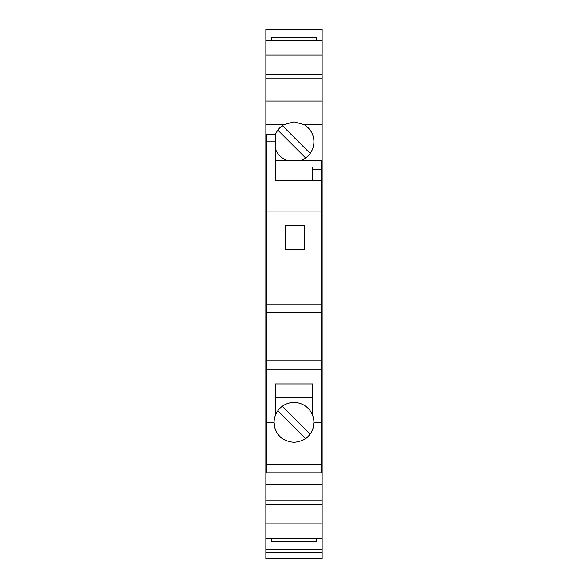 <?xml version="1.0" encoding="UTF-8"?>
<svg xmlns="http://www.w3.org/2000/svg" width="588" height="588" viewBox="0 0 588 588"><rect width="100%" height="100%" fill="white"/><g stroke="black" fill="none" stroke-linecap="round" stroke-linejoin="round"><path stroke-width="0.88" d="M265.849 549.442L322.151 549.442L322.151 552.345L265.849 552.345L265.849 504.269L322.151 504.269L322.151 437.516L321.695 437.516M322.151 504.269L322.151 549.442M322.151 552.345L322.151 558.6L265.849 558.6L265.849 552.345M322.151 40.388L322.151 29.4L265.849 29.4L265.849 40.388L322.151 40.388L322.151 78.086L265.849 78.086L265.849 40.388M322.151 437.516L322.151 78.086M265.849 504.269L265.849 78.086M265.849 124.619L283.908 124.619A19.911 19.911 0 0 0 275.463 134.52L275.463 180.7L321.695 180.7L321.695 312.566L266.305 312.566L266.305 134.38L275.463 134.38L266.305 134.505M321.695 312.566L321.695 360.811L266.305 360.811L266.305 312.566M266.305 464.505L321.695 464.505L321.695 472.796L266.305 472.796L266.305 360.811M266.305 369.279L321.695 369.279L321.695 422.463L313.911 422.463L313.029 428.277C311.559 431.519 309.442 440.794 294 442.323C278.558 440.794 276.441 431.519 274.971 428.277L274.089 422.463A19.911 19.911 0 0 0 282.593 438.729M321.695 360.811L321.695 369.279M275.463 397.686L312.537 397.686M321.695 464.505L321.695 422.463M305.407 438.729A19.911 19.911 0 0 0 305.635 438.575A19.911 19.911 0 0 0 307.45 437.09M307.708 436.855A19.911 19.911 0 0 0 313.639 425.719M313.911 422.831A19.911 19.911 0 0 0 275.463 415.143A19.911 19.911 0 0 0 274.089 422.463L266.305 422.463M312.537 415.143L312.537 383.957L275.463 383.957L275.463 415.143M282.365 406.242L310.163 434.04M313.808 424.47A19.911 19.911 0 0 0 313.896 423.162M305.635 438.575L277.837 410.777M285.305 225.564L285.305 249.363L304.533 249.363L304.533 225.564L285.305 225.564M275.463 160.553L321.695 160.553L321.695 169.712L312.537 169.712L312.537 180.7M321.695 180.7L321.695 169.712M322.151 386.47L321.695 386.47M266.305 386.47L265.849 386.47M322.151 484.211L265.849 484.211M265.849 523.886L322.151 523.886M265.849 538.461L322.151 538.461M271.34 538.461L271.34 541.283L316.66 541.283L316.66 538.461M316.66 40.388L316.66 37.514L271.34 37.514L271.34 40.388M322.151 124.619L304.092 124.619L294 121.87L283.908 124.619M265.849 101.055L322.151 101.055M265.849 54.963L322.151 54.963M265.849 74.58L322.151 74.58M300.652 160.553A19.911 19.911 0 0 0 304.092 124.619M310.163 153.417L282.365 125.626M277.837 130.154L305.635 157.952M322.151 500.755L265.849 500.755M265.849 375.489L266.305 375.489M321.695 375.489L322.151 375.489M265.849 291.251L266.305 291.251M321.695 291.251L322.151 291.251M265.849 302.239L266.305 302.239M321.695 302.239L322.151 302.239M275.463 149.051A19.911 19.911 0 0 0 287.348 160.553M266.305 304.099L321.695 304.099M266.305 211.033L321.695 211.033M275.463 166.963L312.537 166.963L312.537 169.712M275.463 141.833L266.305 141.833M266.305 437.516L265.849 437.516"/></g></svg>

